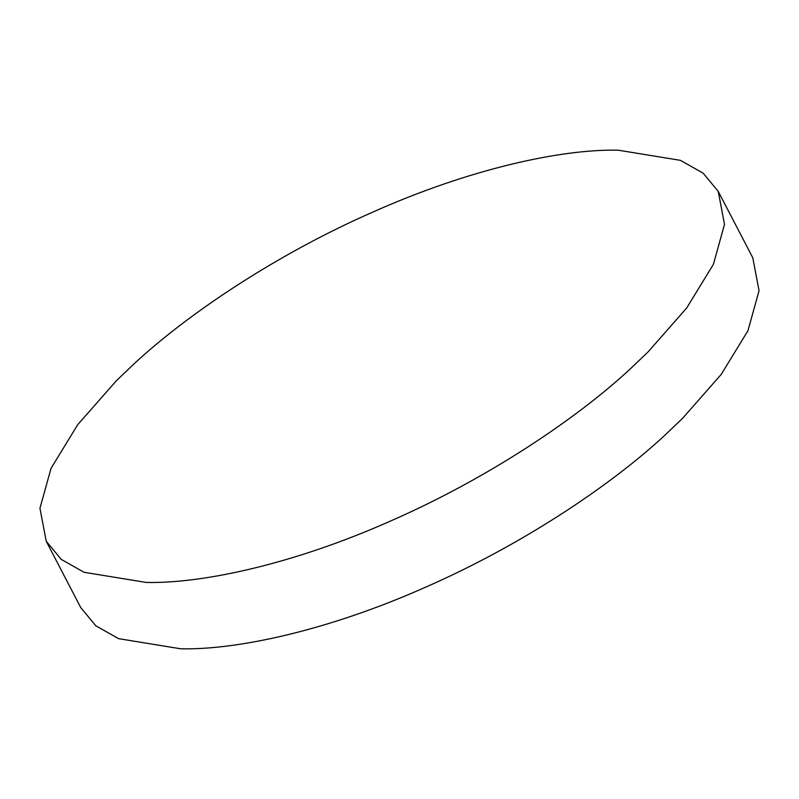 <?xml version="1.0" encoding="UTF-8"?>
<svg xmlns="http://www.w3.org/2000/svg" width="799" height="799" viewBox="0 0 799 799"><rect width="100%" height="100%" fill="white"/><g stroke="black" fill="none" stroke-linecap="round" stroke-linejoin="round"><path stroke-width="1.2" d="M618.266 150.192L680.428 160.349L703.18 173.203L718.241 191.4L724.503 224.369L713.407 264.319L686.711 307.955L648.089 351.89L630.331 368.858C575.779 419.545 486.241 479.19 390.761 520.928C295.31 563.425 203.605 583.729 146.177 582.441L84.025 572.274L61.273 559.42L46.212 541.233L39.95 508.264L51.046 468.314L77.733 424.668L116.364 380.743L134.112 363.775C188.674 313.088 278.202 253.433 373.692 211.695C469.143 169.208 560.848 148.904 618.266 150.192M718.241 191.4L752.788 257.767L759.05 290.736L747.954 330.686L721.267 374.332L682.636 418.257L664.888 435.225C610.326 485.912 520.798 545.567 425.308 587.305C329.857 629.792 238.152 650.096 180.734 648.808L118.572 638.651L95.82 625.797L80.759 607.6L46.212 541.233"/></g></svg>
